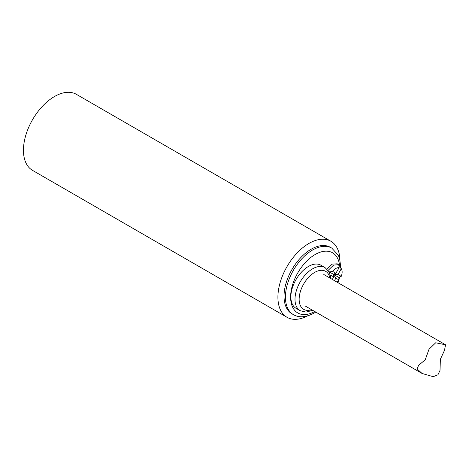 <?xml version="1.0" encoding="UTF-8"?>
<svg xmlns="http://www.w3.org/2000/svg" width="469" height="469" viewBox="0 0 469 469"><rect width="100%" height="100%" fill="white"/><g stroke="black" fill="none" stroke-linecap="round" stroke-linejoin="round"><path stroke-width="0.7" d="M418.629 365.292L425.213 359.834L429.012 349.253L435.678 342.792L445.55 344.785L444.489 350.361L440.385 359.225L440.01 370.399L437.94 374.801L433.192 376.689L422.059 373.465L417.058 368.91L418.629 365.292M307.547 315.889A43.893 25.344 -60 0 1 287.005 317.29L32.543 170.376A43.893 25.344 -60 0 1 23.45 150.279A43.893 25.344 -60 0 1 42.609 106.111A43.893 25.344 -60 0 1 76.435 94.351L330.897 241.259A43.893 25.344 -60 0 1 339.955 259.756M287.005 317.29A43.893 25.344 -60 0 1 277.912 297.194A43.893 25.344 -60 0 1 297.07 253.02A43.893 25.344 -60 0 1 330.897 241.259M331.794 248.119A38.405 22.172 -60 0 0 312.589 250.018A38.405 22.172 -60 0 0 287.503 283.862A38.405 22.172 -60 0 0 293.389 314.64L291.988 313.831A38.405 22.172 -60 0 1 284.032 296.25A38.405 22.172 -60 0 1 311.187 249.209A38.405 22.172 -60 0 1 330.393 247.31L331.794 248.119L338.337 255.294L339.603 258.489L340.816 267.529M320.89 265.214A24.875 14.363 120 0 0 296.015 279.571A24.875 14.363 120 0 0 296.015 308.291L300.154 310.683A24.875 14.363 -60 0 1 295.001 299.298A24.875 14.363 -60 0 1 305.858 274.265A24.875 14.363 -60 0 1 325.029 267.6L320.89 265.214M328.663 271.094L332.621 271.393L335.868 273.263L339.116 267.641L338.77 264.709L337.223 263.812L332.204 264.1L326.946 269.03M330.44 275.221A8.864 5.118 -60 0 1 330.51 275.045L333.758 276.921L333.283 274.213L335.868 278.14L334.432 280.632M332.316 279.413L333.758 276.921M329.08 271.786L338.77 277.378L339.116 280.016L335.868 278.14M335.868 273.263L333.283 274.213L337.979 274.482L341.227 276.358L338.77 277.378M339.116 280.016A8.864 5.118 -60 0 1 337.035 282.139M339.116 267.641A8.864 5.118 120 0 0 332.621 271.393M338.77 264.709L341.227 268.86A8.864 5.118 -60 0 1 341.725 269.739L340.529 266.826L338.77 264.709L333.623 265.061L328.3 270.22M341.227 268.86L337.979 274.482M341.725 269.739A8.864 5.118 -60 0 1 341.227 276.358M314.734 311.498A34.747 20.061 -60 0 1 290.61 296.801A34.747 20.061 -60 0 1 315.18 254.497A34.747 20.061 -60 0 1 339.562 265.325M337.539 281.711A34.747 20.061 -60 0 1 337.346 282.315M311.58 309.681A21.949 12.669 -60 0 1 299.14 299.298A21.949 12.669 -60 0 1 313.11 273.398A21.949 12.669 -60 0 1 329.871 278M445.55 344.785L323.803 274.5M422.059 373.465L305.518 306.175M339.626 277.056L339.052 279.295M338.688 280.538L337.985 282.684M315.772 312.096L314.418 312.917C306.169 317.39 299.158 317.964 293.389 314.64M330.985 278.645L329.209 272.014L325.029 267.6M312.694 310.32L306.064 312.096L300.154 310.683"/></g></svg>
